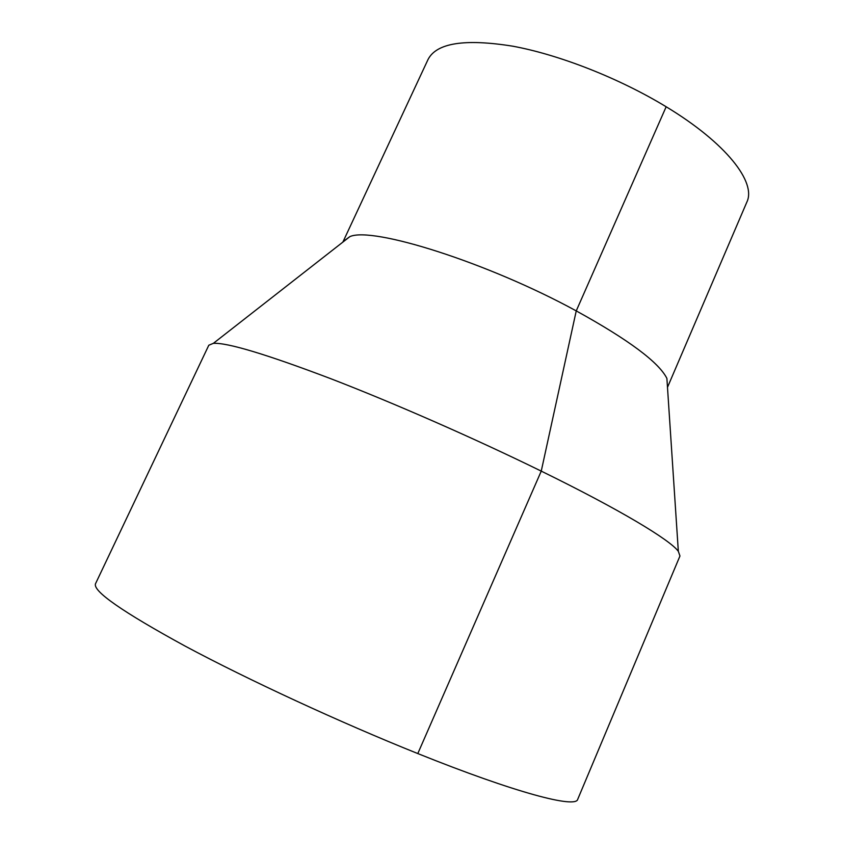 <?xml version="1.0" encoding="UTF-8"?>
<svg xmlns="http://www.w3.org/2000/svg" width="844" height="844" viewBox="0 0 844 844"><rect width="100%" height="100%" fill="white"/><g stroke="black" fill="none" stroke-linecap="round" stroke-linejoin="round"><path stroke-width="1.27" d="M417.801 753.565C340.121 722.411 247.978 679.768 185.216 646.145C122.243 611.752 92.355 590.916 95.551 583.658L208.806 345.228L213.374 343.339C227.321 342.516 266.44 354.301 330.732 378.682C393.768 402.989 474.845 438.553 541.247 471.121C619.728 509.554 670.03 539.875 678.333 551.322L679.958 555.996L577.707 799.331C575.914 808.52 516.085 793.086 417.801 753.565L541.247 471.121L576.241 310.898C628.685 339.847 658.9 362.361 666.897 378.418L678.333 551.322M342.864 242.112L428.035 59.502C436.485 42.949 464.717 38.508 512.698 46.177C559.456 54.776 619.433 78.323 666.159 106.766C726.389 143.174 756.54 182.431 746.845 202.117L667.488 387.322M343.086 241.553L349.891 236.615C372.373 226.308 487.821 262.558 576.241 310.898L666.159 106.766M349.891 236.615L213.374 343.339"/></g></svg>
